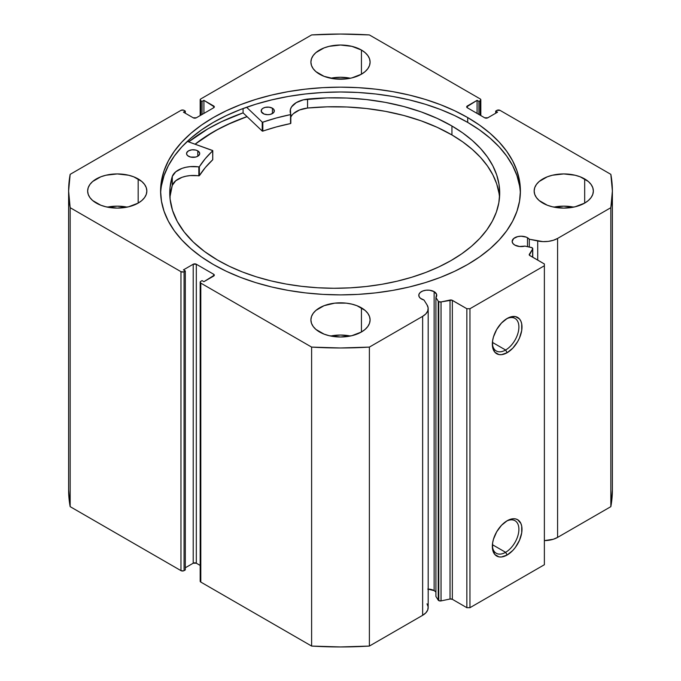 <?xml version="1.0" encoding="UTF-8"?>
<svg xmlns="http://www.w3.org/2000/svg" width="681" height="681" viewBox="0 0 681 681"><rect width="100%" height="100%" fill="white"/><g stroke="black" fill="none" stroke-linecap="round" stroke-linejoin="round"><path stroke-width="1.02" d="M435.746 591.883L434.129 590.606L434.129 291.638L429.524 290.217L426.017 290.217L422.782 290.991L420.296 292.421L418.96 294.294L418.96 296.32L420.296 298.193L423.974 300.015A8.989 5.193 180 0 1 421.42 298.976A8.989 5.193 180 0 1 418.781 295.307A8.989 5.193 180 0 1 424.331 290.515A8.989 5.193 180 0 1 434.129 291.638A8.989 5.193 180 0 1 436.759 295.307A8.989 5.193 180 0 1 435.917 297.503L438.241 301.181L438.241 600.148L435.917 596.471L438.241 600.148A2.196 1.268 180 0 0 438.751 600.608A2.196 1.268 0 0 0 441.05 600.906L438.751 600.608L438.751 301.64A2.196 1.268 180 0 0 441.05 301.938L441.05 600.906L441.05 301.938L450.039 300.049L450.039 599.016L441.05 600.906L450.039 599.016A2.196 1.268 0 0 1 452.337 599.306L452.337 300.338L452.337 599.306L450.039 599.016L450.039 300.049A2.196 1.268 180 0 1 452.337 300.338L466.851 308.723L466.851 607.69L452.337 599.306L466.851 607.69L469.958 607.69L469.958 308.723L469.958 607.69L466.851 607.69L466.851 308.723L469.958 308.723L544.374 265.76L544.374 564.728L469.958 607.69L544.374 564.728L544.374 263.964L529.861 255.588A2.196 1.268 180 0 1 529.214 254.694A2.196 1.268 180 0 1 529.35 254.26L529.35 255.128L532.619 249.067A2.196 1.268 180 0 0 532.755 248.633A2.196 1.268 180 0 0 531.308 247.45L524.94 246.105A8.989 5.193 180 0 1 514.785 245.075L519.577 246.513L524.94 246.105L532.04 247.705L532.619 249.067L529.35 254.26L529.486 255.298L544.374 263.964L544.374 265.76L469.958 308.723L466.851 308.723L451.843 300.125L441.05 301.938L438.751 301.64A2.196 1.268 180 0 1 438.241 301.181L438.241 600.148A2.196 1.268 0 0 0 438.751 600.608L438.751 301.64A2.196 1.268 180 0 1 438.241 301.181L435.917 297.503L436.623 294.405L434.129 291.638L434.129 590.606A8.989 5.193 0 0 0 428.179 589.091M527.494 237.737L527.494 246.641L527.494 237.737L526.132 237.09L521.144 236.213L517.705 236.605L513.67 238.52L512.155 241.406A8.989 5.193 180 0 1 517.705 236.605A8.989 5.193 180 0 1 527.494 237.737A8.989 5.193 180 0 1 529.29 239.21L527.494 237.737M514.785 245.075A8.989 5.193 180 0 1 512.155 241.406L512.836 243.389L514.785 245.075M505.617 552.308A18.779 10.845 120 0 0 518.888 529.75A18.779 10.845 120 0 0 506.366 521.229A18.779 10.845 -60 0 1 515.006 520.71A18.779 10.845 -60 0 1 517.883 535.76A18.779 10.845 -60 0 1 505.617 552.308L492.406 544.689L505.617 552.308A18.779 10.845 -60 0 1 496.228 553.244A18.779 10.845 -60 0 1 492.354 545.498A18.779 10.845 120 0 0 505.617 552.308L507.166 554.998L505.617 552.308M507.166 520.744A20.975 12.113 -60 0 1 521.995 529.307A20.975 12.113 -60 0 1 507.166 554.998L501.488 556.973L498.926 556.871L494.832 554.504L492.618 549.61L492.618 542.927L493.461 539.224L496.679 531.818L501.488 525.323L507.166 520.744L512.844 518.769L515.406 518.871L517.654 519.705L520.863 523.408L521.714 526.132L521.714 532.814L519.492 540.263L515.406 547.354L512.844 550.418L507.166 554.998A20.975 12.113 -60 0 1 492.337 546.434A20.975 12.113 -60 0 1 507.166 520.744L507.166 520.744M505.617 350.017A18.779 10.845 120 0 0 518.888 327.45A18.779 10.845 120 0 0 506.366 318.938A18.779 10.845 -60 0 1 515.006 318.419A18.779 10.845 -60 0 1 517.883 333.469A18.779 10.845 -60 0 1 505.617 350.017L492.406 342.39L505.617 350.017A18.779 10.845 -60 0 1 496.228 350.945A18.779 10.845 -60 0 1 492.354 343.207A18.779 10.845 120 0 0 505.617 350.017L507.166 352.698L505.617 350.017M507.166 318.453A20.975 12.113 -60 0 1 521.995 327.016A20.975 12.113 -60 0 1 507.166 352.698L501.488 354.673L498.926 354.571L494.832 352.213L492.618 347.319L492.618 340.636L493.461 336.933L496.679 329.519L501.488 323.032L507.166 318.453L510.06 317.108L515.406 316.58L519.492 318.938L520.863 321.109L521.714 323.833L521.714 330.515L519.492 337.972L517.654 341.632L512.844 348.119L507.166 352.698A20.975 12.113 -60 0 1 492.337 344.135A20.975 12.113 -60 0 1 507.166 318.453L507.166 318.453M467.711 117.575A179.903 103.861 180 0 1 520.403 191.02A179.903 103.861 180 0 1 409.341 286.973A179.903 103.861 180 0 1 213.289 264.458L226.373 271.302L240.555 277.38L255.698 282.615L271.659 286.973L288.276 290.404L305.403 292.881L322.871 294.379L340.5 294.882L358.129 294.379L375.597 292.881L392.724 290.404L409.341 286.973L425.302 282.615L440.445 277.38L454.627 271.302L467.711 264.458L479.56 256.907L490.082 248.718L499.156 239.976L506.707 230.765L512.657 221.163L516.939 211.28L519.535 201.193L520.403 191.02L519.535 180.84L516.939 170.752L512.657 160.869L506.707 151.267L499.156 142.057L490.082 133.314L479.56 125.125L467.711 117.575L454.627 110.731L440.445 104.661L425.302 99.417L409.341 95.059L392.724 91.629L375.597 89.151L358.129 87.653L340.5 87.151L322.871 87.653L305.403 89.151L288.276 91.629L271.659 95.059L255.698 99.417L240.555 104.661L226.373 110.731L213.289 117.575L201.44 125.125L190.918 133.314L181.844 142.057L174.293 151.267L168.343 160.869L164.061 170.752L161.465 180.84L160.597 191.02L161.465 201.193L164.061 211.28L168.343 221.163L174.293 230.765L181.844 239.976L190.918 248.718L201.44 256.907L213.289 264.458A179.903 103.861 180 0 1 160.597 191.02A179.903 103.861 180 0 1 271.659 95.059A179.903 103.861 180 0 1 467.711 117.575L467.711 122.41L467.711 117.575M520.352 193.43A179.903 103.861 0 0 0 467.711 122.41A179.903 103.861 0 0 0 273.592 99.435A179.903 103.861 0 0 0 160.648 193.438M127.109 207.126A29.598 17.093 0 0 0 107.385 207.126L117.243 206.147L127.109 207.126M138.175 178.933L138.175 203.1L141.861 200.512L144.593 197.558L146.279 194.349L146.849 191.02L146.279 187.684L144.593 184.474L141.861 181.521L133.689 176.805L128.573 175.23L117.243 173.927L105.921 175.23L100.805 176.805L92.633 181.521L89.901 184.474L88.215 187.684L87.645 191.02A29.598 17.093 180 0 1 105.921 175.23A29.598 17.093 180 0 1 138.175 178.933A29.598 17.093 180 0 1 146.849 191.02A29.598 17.093 180 0 1 128.573 206.803A29.598 17.093 180 0 1 96.319 203.1A29.598 17.093 180 0 1 87.645 191.02L88.215 194.349L89.901 197.558L92.633 200.512L100.805 205.228L105.921 206.803L117.243 208.105L128.573 206.803L138.175 203.1L138.175 178.933M350.366 78.238A29.598 17.093 0 0 0 330.634 78.238L340.5 77.259L350.366 78.238M361.432 50.036L361.432 74.203L365.11 71.616L367.842 68.662L369.528 65.453L370.098 62.124L369.528 58.787L367.842 55.587L365.11 52.624L361.432 50.036L351.83 46.334L340.5 45.031L329.17 46.334L324.054 47.917L315.89 52.624L313.158 55.587L311.472 58.787L310.902 62.124A29.598 17.093 180 0 1 329.17 46.334A29.598 17.093 180 0 1 361.432 50.036A29.598 17.093 180 0 1 370.098 62.124A29.598 17.093 180 0 1 351.83 77.915A29.598 17.093 180 0 1 319.568 74.203A29.598 17.093 180 0 1 310.902 62.124L311.472 65.453L313.158 68.662L315.89 71.616L324.054 76.332L334.729 78.885L346.271 78.885L351.83 77.915L361.432 74.203L361.432 50.036M350.366 336.022A29.598 17.093 0 0 0 330.634 336.022L340.5 335.043L350.366 336.022M361.432 307.829L361.432 331.996L365.11 329.408L367.842 326.454L369.528 323.245L370.098 319.908L369.528 316.58L367.842 313.371L365.11 310.417L356.946 305.701L351.83 304.126L346.271 303.147L334.729 303.147L324.054 305.701L315.89 310.417L313.158 313.371L311.472 316.58L310.902 319.908A29.598 17.093 180 0 1 329.17 304.126A29.598 17.093 180 0 1 361.432 307.829A29.598 17.093 180 0 1 370.098 319.908A29.598 17.093 180 0 1 351.83 335.699A29.598 17.093 180 0 1 319.568 331.996A29.598 17.093 180 0 1 310.902 319.908L311.472 323.245L313.158 326.454L315.89 329.408L324.054 334.116L329.17 335.699L340.5 337.001L351.83 335.699L361.432 331.996L361.432 307.829M573.615 207.126A29.598 17.093 0 0 0 553.891 207.126L563.757 206.147L573.615 207.126M584.681 178.933L584.681 203.1L588.367 200.512L591.099 197.558L592.785 194.349L593.355 191.02L592.785 187.684L591.099 184.474L588.367 181.521L580.195 176.805L575.079 175.23L563.757 173.927L552.427 175.23L547.311 176.805L539.139 181.521L536.407 184.474L534.721 187.684L534.151 191.02A29.598 17.093 180 0 1 552.427 175.23A29.598 17.093 180 0 1 584.681 178.933A29.598 17.093 180 0 1 593.355 191.02A29.598 17.093 180 0 1 575.079 206.803A29.598 17.093 180 0 1 542.825 203.1A29.598 17.093 180 0 1 534.151 191.02L534.721 194.349L536.407 197.558L539.139 200.512L547.311 205.228L552.427 206.803L563.757 208.105L575.079 206.803L584.681 203.1L584.681 178.933M427.038 603.843L428.145 606.873L427.736 609.955L425.846 612.849L422.637 615.318A18.94 10.93 0 0 0 428.179 607.588L428.179 308.621A18.94 10.93 180 0 0 427.038 304.884L423.974 300.015L427.038 304.884L428.145 307.906L427.736 310.987L425.846 313.881L422.637 316.35L369.383 347.097L340.5 347.982L311.617 347.097L200.81 283.126L200.171 282.223L200.81 281.33L202.053 280.615L203.908 281.687L214.319 275.158L213.681 274.264L196.315 264.237L193.217 264.237L183.444 269.872L185.309 270.953L183.359 271.94L180.967 271.668L70.16 207.688L68.619 191.02L70.16 174.345L180.967 110.365L183.359 110.092L185.309 111.088L183.444 112.161L193.217 117.796L196.315 117.796L213.681 107.768L214.319 106.874L203.908 100.345L202.053 101.418L200.81 100.703L200.171 99.809L200.81 98.915L311.617 34.935L340.5 34.05L369.383 34.935L480.19 98.915L480.829 99.809L480.19 100.703L478.947 101.418L477.092 100.345L466.681 106.874L467.319 107.768L484.685 117.796L487.783 117.796L497.556 112.161L495.691 111.088L496.934 110.365L500.033 110.365L610.84 174.345L612.381 191.02L610.84 207.688L557.586 238.435L553.304 240.291L548.299 241.38L542.961 241.619L529.29 239.21L529.29 247.024L529.29 239.21L537.718 240.98L537.718 260.125L537.718 240.98A18.94 10.93 180 0 0 557.586 238.435L610.84 207.688L610.84 506.655L557.586 537.403L553.304 539.258L544.374 540.603A18.94 10.93 0 0 0 557.586 537.403L557.586 238.435L557.586 537.403L610.84 506.655A271.881 156.97 0 0 0 612.381 489.979L610.84 506.655L610.84 207.688A271.881 156.97 180 0 0 612.381 191.02A271.881 156.97 180 0 0 610.84 174.345L500.033 110.365A2.196 1.268 180 0 0 496.934 110.365L495.691 111.088L495.691 113.233L495.691 111.088L497.556 112.161L487.783 117.796A2.196 1.268 180 0 1 484.685 117.796L467.319 107.768L467.319 105.981L477.092 100.345L477.092 113.412L477.092 100.345L478.947 101.418L478.947 114.485L478.947 101.418L480.19 100.703L480.19 115.2L480.19 100.703A2.196 1.268 180 0 0 480.829 99.809A2.196 1.268 180 0 0 480.19 98.915L369.383 34.935A271.881 156.97 180 0 0 311.617 34.935L200.81 98.915A2.196 1.268 180 0 0 200.171 99.809L200.171 115.574M435.917 592.087A8.989 5.193 0 0 0 434.129 590.606L427.77 589.082M428.179 308.621A18.94 10.93 180 0 1 422.637 316.35L422.637 615.318L369.383 646.065L369.383 347.097L422.637 316.35L422.637 615.318L369.383 646.065L340.5 646.95L311.617 646.065L200.81 582.085L200.171 581.191A2.196 1.268 0 0 0 200.81 582.085L200.81 283.126L311.617 347.097L311.617 646.065L200.81 582.085L200.81 283.126A2.196 1.268 180 0 1 200.171 282.223A2.196 1.268 180 0 1 200.81 281.33L202.053 280.615L203.908 281.687L213.681 276.052L213.681 274.264L213.681 276.052A2.196 1.268 180 0 0 214.319 275.158A2.196 1.268 180 0 0 213.681 274.264L196.315 264.237L196.315 563.204L193.217 563.204L185.309 567.767L193.217 563.204L193.217 264.237L193.217 563.204A2.196 1.268 0 0 1 196.315 563.204L196.315 264.237A2.196 1.268 180 0 0 193.217 264.237L183.444 269.872L185.309 270.953L185.309 569.912L183.359 570.908L180.967 570.635L70.16 506.655L68.619 489.979A271.881 156.97 0 0 0 70.16 506.655L70.16 207.688L180.967 271.668L180.967 570.635L70.16 506.655L70.16 207.688A271.881 156.97 180 0 1 68.619 191.02A271.881 156.97 180 0 1 70.16 174.345L180.967 110.365A2.196 1.268 180 0 1 184.066 110.365L185.309 111.088L185.309 113.233L185.309 111.088L183.444 112.161L193.217 117.796A2.196 1.268 180 0 0 196.315 117.796L213.681 107.768L213.681 105.981L213.681 107.768A2.196 1.268 180 0 0 214.319 106.874A2.196 1.268 180 0 0 213.681 105.981L203.908 100.345L203.908 113.412L203.908 100.345L202.053 101.418L202.053 114.485L202.053 101.418L200.81 100.703A2.196 1.268 180 0 1 200.171 99.809M200.171 565.426L196.315 563.204L200.171 565.426M185.309 569.912L184.066 570.635L184.066 271.668L185.309 270.953L185.309 569.912M200.81 115.2L200.81 100.703L200.81 115.2M467.319 105.981L467.319 107.768A2.196 1.268 180 0 1 466.681 106.874A2.196 1.268 180 0 1 467.319 105.981M180.967 271.668L180.967 570.635A2.196 1.268 0 0 0 184.066 570.635L184.066 271.668A2.196 1.268 180 0 1 180.967 271.668M519.535 185.666L516.939 175.587L512.657 165.704L506.707 156.102L499.156 146.892L490.082 138.149L479.56 129.96L467.711 122.41L454.627 115.566L440.445 109.488L425.302 104.253L409.341 99.894L392.724 96.455L375.597 93.978L358.129 92.488L340.5 91.986L322.871 92.488L305.403 93.978L288.276 96.455L271.659 99.894L255.698 104.253L240.555 109.488L226.373 115.566L213.289 122.41L201.44 129.96L190.918 138.149L181.844 146.892L174.293 156.102L168.343 165.704L164.061 175.587L161.465 185.666M243.083 112.867A187.462 108.228 0 0 0 188.637 141.878L207.943 128.811L221.572 121.678L243.083 112.867L243.083 108.534L243.083 112.867L262.219 131.041L262.219 122.086L246.599 107.257L262.219 122.086L262.219 131.041L243.083 112.867M195.081 144.193L213.289 131.893L226.373 125.049L247.007 116.604A179.903 103.861 180 0 0 195.081 144.193M369.383 347.097A271.881 156.97 180 0 1 311.617 347.097L311.617 646.065A271.881 156.97 0 0 0 369.383 646.065L369.383 347.097M532.619 249.067L532.619 257.18L532.619 249.067M435.917 297.503L435.917 596.471L435.917 297.503M195.175 144.227A179.793 103.801 180 0 1 247.067 116.655L231.029 122.997L217.571 129.594L205.304 136.915L195.175 144.227M212.778 159.609L212.659 150.51L187.301 141.401L212.778 150.663L205.33 158.588L199.278 166.828L190.161 166.641L185.939 167.262L182.014 168.369L175.715 171.825L172.293 176.43L172.284 185.377A164.972 95.246 0 0 0 169.944 197.499M188.458 156.23A6.58 3.797 180 0 1 186.551 153.557A6.58 3.797 180 0 1 190.629 150.041A6.58 3.797 180 0 1 197.805 150.884L197.805 156.23L197.805 150.884L195.677 150.05L191.88 149.829L188.501 150.859L186.688 152.799L186.671 154.281L187.641 155.651L190.586 157.056L195.617 157.073L197.762 156.255L199.576 154.315L199.593 152.833L197.805 150.884A6.58 3.797 180 0 1 199.712 153.557A6.58 3.797 180 0 1 195.634 157.064A6.58 3.797 180 0 1 188.458 156.23M263.079 113.565A6.58 3.797 180 0 1 261.172 110.892A6.58 3.797 180 0 1 265.25 107.377A6.58 3.797 180 0 1 272.426 108.219L272.426 113.565L272.426 108.219L269.063 107.172L265.258 107.377L263.121 108.194L261.683 109.42L261.291 111.616L264.066 114.042L267.718 114.689L270.238 114.408L273.2 113.02L274.196 111.65L273.839 109.454L272.426 108.219A6.58 3.797 180 0 1 274.324 110.892A6.58 3.797 180 0 1 270.255 114.399A6.58 3.797 180 0 1 263.079 113.565M217.511 260.04A164.972 95.246 180 0 1 169.756 193.021A164.972 95.246 180 0 1 172.284 176.43L170.012 187.726L170.097 199.09L172.523 210.378L177.256 221.41L184.245 232.051L193.37 242.121L204.513 251.502L217.511 260.04L229.454 266.356L242.41 271.957L256.252 276.801L270.859 280.836L286.071 284.028L301.76 286.343L317.763 287.765L333.928 288.267L350.102 287.85L366.123 286.522L381.845 284.3L397.117 281.193L411.784 277.235L425.71 272.468L438.76 266.943L450.813 260.695L461.744 253.8L471.448 246.326L479.841 238.333L486.83 229.897L492.363 221.112L496.372 212.055L498.824 202.819L499.692 193.489L498.977 184.151L496.687 174.898L492.823 165.815L487.443 157.005L480.599 148.535L472.342 140.49L462.757 132.957L451.946 126.002A164.972 95.246 180 0 1 499.701 193.021A164.972 95.246 180 0 1 397.491 281.108A164.972 95.246 180 0 1 217.511 260.04M499.513 197.499A164.972 95.246 -0 0 0 451.946 134.957L451.946 126.002L451.946 134.957A164.972 95.246 -0 0 0 307.565 108.032L299.555 109.964L293.52 113.574M290.83 114.374L290.813 114.314A21.537 12.437 180 0 1 290.166 111.284A21.537 12.437 180 0 1 307.565 99.085A164.972 95.246 180 0 1 451.946 126.002L437.279 118.417L421.147 111.888L403.782 106.525L385.437 102.388L366.369 99.545L346.85 98.038L327.152 97.877L303.394 99.818L296.218 102.644L291.562 106.874L290.438 109.309L290.676 114.57L276.341 117.983L262.823 122.171A150.186 86.708 180 0 1 290.532 114.612L290.532 123.567L276.341 126.938L262.491 131.152L262.823 122.171L262.823 131.127A150.186 86.708 -0 0 1 290.532 123.567L290.83 114.374L290.821 123.355M212.787 150.688L212.719 159.771A150.186 86.708 -0 0 0 199.363 175.698L199.363 166.743A150.186 86.708 180 0 1 212.719 150.824L212.719 159.771L205.33 167.535L199.363 175.698L190.161 175.587L185.939 176.217L182.014 177.324L175.715 180.771L172.284 185.377L170.012 196.673M498.977 193.098L496.687 183.844L492.823 174.77L487.443 165.951L480.599 157.481L472.342 149.445L462.757 141.912L451.946 134.957L437.279 127.364L421.147 120.843L403.782 115.472L385.437 111.344L366.369 108.5L346.85 106.985L327.152 106.832L307.565 108.032A21.537 12.437 0 0 0 290.83 117.175M290.813 123.27L290.813 114.442M307.565 99.085L307.565 108.032L307.565 99.085M172.293 176.43L172.284 185.377L172.293 176.43A21.537 12.437 180 0 1 198.835 166.905L198.835 175.851A21.537 12.437 -0 0 0 172.293 185.377L172.293 176.43M198.835 166.905L198.835 175.851L199.363 175.698L199.363 166.743L198.835 166.905M480.829 115.574L480.829 99.809M200.171 581.191L200.171 282.223M68.619 489.979L68.619 191.02M612.381 489.979L612.381 191.02M532.755 248.633L532.755 257.256"/></g></svg>
